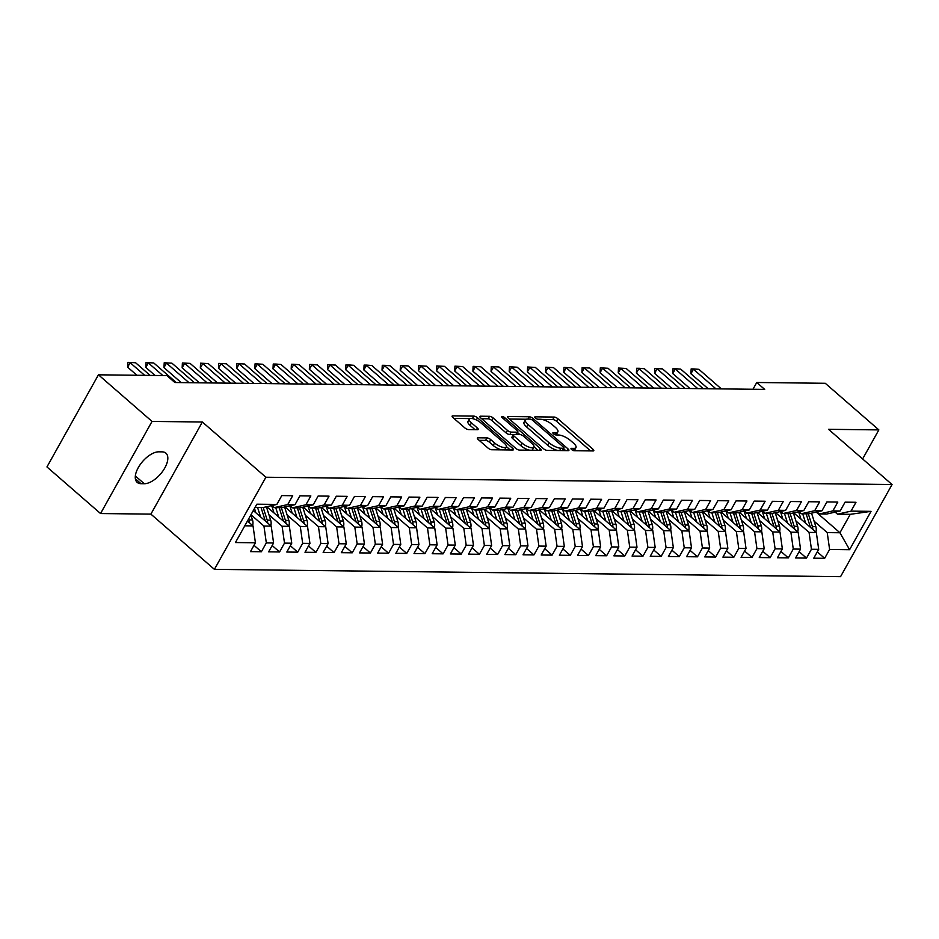 <?xml version="1.0" encoding="UTF-8"?>
<svg xmlns="http://www.w3.org/2000/svg" width="939" height="939" viewBox="0 0 939 939"><rect width="100%" height="100%" fill="white"/><g stroke="black" fill="none" stroke-linecap="round" stroke-linejoin="round"><path stroke-width="1.41" d="M571.569 449.523A2.078 0.704 29.2 0 0 574.187 450.72L593.131 450.943A2.97 0.998 29.2 0 0 593.788 450.697A2.97 0.998 29.2 0 0 592.967 449.265L557.895 418.771A2.97 0.998 29.2 0 0 554.163 417.057L535.218 416.834A2.078 0.704 29.2 0 0 534.761 417.01A2.078 0.704 29.2 0 0 535.336 418.008A2.078 0.704 29.2 0 0 537.941 419.205L540.394 419.24A9.519 3.204 29.2 0 1 552.343 424.721L555.266 427.268A9.519 3.204 29.2 0 1 557.86 431.846A9.519 3.204 29.2 0 1 555.794 432.621L553.341 432.586A2.078 0.704 29.2 0 0 552.883 432.762A2.078 0.704 29.2 0 0 553.447 433.759A2.078 0.704 29.2 0 0 556.064 434.968L558.517 434.992A9.519 3.204 29.2 0 1 570.454 440.485L573.377 443.02A9.519 3.204 29.2 0 1 575.983 447.598A9.519 3.204 29.2 0 1 573.905 448.373L571.452 448.349A2.078 0.704 29.2 0 0 571.006 448.513A2.078 0.704 29.2 0 0 571.569 449.523M477.998 437.809A2.97 0.998 29.2 0 0 477.352 438.055A2.97 0.998 29.2 0 0 478.174 439.487L488.01 448.044A2.97 0.998 29.2 0 0 491.743 449.758L512.788 450.004A2.97 0.998 29.2 0 0 513.433 449.758A2.97 0.998 29.2 0 0 512.624 448.326L477.552 417.832A2.97 0.998 29.2 0 0 473.819 416.118L452.774 415.871A2.97 0.998 29.2 0 0 452.117 416.118A2.97 0.998 29.2 0 0 452.938 417.55L464.817 427.879A2.97 0.998 29.2 0 0 468.549 429.593L477.564 429.698A2.97 0.998 29.2 0 0 478.209 429.463A2.97 0.998 29.2 0 0 477.399 428.031L471.495 422.902A7.958 2.676 29.2 0 1 469.324 419.076A7.958 2.676 29.2 0 1 474.042 419.029A7.958 2.676 29.2 0 1 481.038 423.019L504.137 443.091A7.958 2.676 29.2 0 1 506.309 446.917A7.958 2.676 29.2 0 1 501.59 446.964A7.958 2.676 29.2 0 1 494.595 442.985L490.745 439.628A2.97 0.998 29.2 0 0 487.012 437.914L477.998 437.809L477.493 438.736M152.036 421.423L100.543 513.539L150.886 514.126L202.366 422.01L152.036 421.423L98.442 374.814L166.942 375.612L174.877 382.525L764.698 389.403L756.764 382.49L752.972 389.262M202.366 422.01L265.89 477.235L892.05 484.536L840.558 576.663L214.409 569.363L265.89 477.235M862.624 458.948L878.857 429.898L828.527 429.311L892.05 484.536M878.857 429.898L825.264 383.288L756.764 382.49M543.481 448.689A2.97 0.998 29.2 0 0 547.214 450.403L568.259 450.65A2.97 0.998 29.2 0 0 568.905 450.403A2.97 0.998 29.2 0 0 568.095 448.971L533.012 418.477A2.97 0.998 29.2 0 0 529.279 416.763L508.234 416.517A2.97 0.998 29.2 0 0 507.588 416.763A2.97 0.998 29.2 0 0 508.398 418.195L543.481 448.689M540.524 450.321L519.478 450.086A2.97 0.998 29.2 0 1 515.746 448.361L480.674 417.867A2.97 0.998 29.2 0 1 479.852 416.447A2.97 0.998 29.2 0 1 480.51 416.2L489.512 416.306A2.97 0.998 29.2 0 1 493.245 418.019L507.471 430.391A2.97 0.998 29.2 0 0 511.203 432.104L517.178 432.175A2.97 0.998 29.2 0 0 517.823 431.928A2.97 0.998 29.2 0 0 517.013 430.496L502.201 417.62A2.078 0.704 29.2 0 1 501.637 416.623A2.078 0.704 29.2 0 1 502.87 416.611A2.078 0.704 29.2 0 1 504.701 417.655L540.359 448.654A2.97 0.998 29.2 0 1 541.169 450.086A2.97 0.998 29.2 0 1 540.524 450.321M816.191 512.095L839.947 532.753L850.253 514.326L871.028 511.356L851.039 511.121L855.981 502.283L845.077 502.154L840.135 510.992L832.87 510.91L837.811 502.072L826.907 501.942L821.965 510.781L814.7 510.699L819.641 501.86L808.737 501.731L803.796 510.57L796.53 510.487L801.46 501.649L790.568 501.52L785.626 510.358L778.361 510.276L783.29 501.438L772.398 501.309L767.456 510.147L760.179 510.065L765.121 501.226L754.217 501.097L749.287 509.936L742.01 509.854L746.951 501.015L736.047 500.886L731.117 509.724L723.84 509.642L728.781 500.804L717.877 500.675L712.936 509.513L705.67 509.431L710.612 500.593L699.708 500.464L694.766 509.302L687.501 509.22L692.442 500.381L681.538 500.252L676.596 509.091L669.331 509.008L674.272 500.17L663.368 500.041L658.427 508.879L651.161 508.797L656.103 499.959L645.199 499.83L640.257 508.668L632.992 508.586L637.933 499.748L627.029 499.618L622.088 508.457L614.822 508.375L619.763 499.536L608.859 499.407L603.918 508.245L596.652 508.163L601.594 499.325L590.69 499.196L585.748 508.034L578.483 507.952L583.424 499.114L572.52 498.985L567.579 507.823L560.313 507.741L565.243 498.891L554.35 498.773L549.409 507.612L542.132 507.518L547.073 498.679L536.169 498.562L531.239 507.4L523.962 507.306L528.903 498.468L517.999 498.351L513.07 507.189L505.792 507.095L510.734 498.257L499.83 498.128L494.888 506.978L487.623 506.884L492.564 498.046L481.66 497.916L476.719 506.755L469.453 506.673L474.395 497.834L463.49 497.705L458.549 506.544L451.283 506.461L456.225 497.623L445.321 497.494L440.379 506.332L433.114 506.25L438.055 497.412L427.151 497.283L422.21 506.121L414.944 506.039L419.886 497.201L408.981 497.071L404.04 505.91L396.774 505.828L401.716 496.989L390.812 496.86L385.87 505.698L378.605 505.616L383.546 496.778L372.642 496.649L367.701 505.487L360.435 505.405L365.377 496.567L354.473 496.438L349.531 505.276L342.266 505.194L347.195 496.355L336.303 496.226L331.361 505.065L324.084 504.982L329.026 496.144L318.133 496.015L313.192 504.853L305.914 504.771L310.856 495.933L299.952 495.804L295.022 504.642L287.745 504.56L292.686 495.722L281.782 495.592L276.841 504.431L263.343 507.483L255.079 507.389M871.028 511.356L849.595 549.702L829.606 549.468L827.236 532.601L814.09 521.18M817.282 551.886L824.665 558.306L829.606 549.468M824.665 558.306L813.761 558.177L818.702 549.338L811.437 549.256L809.066 532.39L795.92 520.969M799.112 551.674L806.495 558.095L811.437 549.256M806.495 558.095L795.591 557.966L800.533 549.127L793.267 549.045L790.896 532.178L777.75 520.758M780.943 551.463L788.326 557.883L793.267 549.045M788.326 557.883L777.422 557.754L782.363 548.916L775.098 548.834L772.727 531.967L759.581 520.546M762.773 551.252L770.156 557.672L775.098 548.834M770.156 557.672L759.252 557.543L764.193 548.705L756.928 548.622L754.557 531.756L741.411 520.335M744.604 551.04L751.986 557.461L756.928 548.622M751.986 557.461L741.082 557.332L746.024 548.493L738.758 548.411L736.376 531.544L723.241 520.124M726.434 550.829L733.817 557.25L738.758 548.411M733.817 557.25L722.913 557.12L727.854 548.282L720.589 548.2L718.206 531.333L705.072 519.913M708.264 550.618L715.647 557.038L720.589 548.2M715.647 557.038L704.743 556.909L709.684 548.071L702.419 547.989L700.036 531.122L686.902 519.701M690.095 550.407L697.477 556.827L702.419 547.989M697.477 556.827L686.573 556.698L691.515 547.86L684.238 547.777L681.867 530.911L668.732 519.49M671.913 550.195L679.308 556.616L684.238 547.777M679.308 556.616L668.404 556.487L673.345 547.648L666.068 547.566L663.697 530.699L650.563 519.279M653.744 549.984L661.138 556.404L666.068 547.566M661.138 556.404L650.234 556.275L655.176 547.437L647.898 547.355L645.527 530.488L632.393 519.067M635.574 549.773L642.957 556.193L647.898 547.355M642.957 556.193L632.064 556.064L636.994 547.226L629.729 547.144L627.358 530.277L614.212 518.856M617.404 549.561L624.787 555.982L629.729 547.144M624.787 555.982L613.895 555.853L618.824 547.014L611.559 546.921L609.188 530.066L596.042 518.633M599.235 549.35L606.617 555.771L611.559 546.921M606.617 555.771L595.713 555.642L600.655 546.803L593.389 546.709L591.018 529.854L577.872 518.422M581.065 549.127L588.448 555.559L593.389 546.709M588.448 555.559L577.544 555.43L582.485 546.592L575.22 546.498L572.849 529.643L559.703 518.211M562.895 548.916L570.278 555.336L575.22 546.498M570.278 555.336L559.374 555.219L564.316 546.381L557.05 546.287L554.679 529.432L541.533 517.999M544.726 548.705L552.109 555.125L557.05 546.287M552.109 555.125L541.204 555.008L546.146 546.169L538.88 546.075L536.509 529.22L523.363 517.788M526.556 548.493L533.939 554.914L538.88 546.075M533.939 554.914L523.035 554.796L527.976 545.946L520.711 545.864L518.328 529.009L505.194 517.577M508.386 548.282L515.769 554.703L520.711 545.864M515.769 554.703L504.865 554.573L509.807 545.735L502.541 545.653L500.158 528.798L487.024 517.366M490.217 548.071L497.6 554.491L502.541 545.653M497.6 554.491L486.695 554.362L491.637 545.524L484.371 545.442L481.989 528.575L468.854 517.154M472.047 547.86L479.43 554.28L484.371 545.442M479.43 554.28L468.526 554.151L473.467 545.313L466.19 545.23L463.819 528.364L450.685 516.943M453.866 547.648L461.26 554.069L466.19 545.23M461.26 554.069L450.356 553.94L455.298 545.101L448.02 545.019L445.649 528.152L432.515 516.732M435.696 547.437L443.091 553.857L448.02 545.019M443.091 553.857L432.186 553.728L437.128 544.89L429.851 544.808L427.48 527.941L414.345 516.52M417.526 547.226L424.909 553.646L429.851 544.808M424.909 553.646L414.017 553.517L418.947 544.679L411.681 544.597L409.31 527.73L396.164 516.309M399.357 547.014L406.74 553.435L411.681 544.597M406.74 553.435L395.847 553.306L400.777 544.467L393.511 544.385L391.14 527.518L377.994 516.098M381.187 546.803L388.57 553.224L393.511 544.385M388.57 553.224L377.666 553.094L382.607 544.256L375.342 544.174L372.971 527.307L359.825 515.887M363.017 546.592L370.4 553.012L375.342 544.174M370.4 553.012L359.496 552.883L364.438 544.045L357.172 543.963L354.801 527.096L341.655 515.675M344.848 546.381L352.231 552.801L357.172 543.963M352.231 552.801L341.327 552.672L346.268 543.834L339.002 543.751L336.632 526.885L323.486 515.464M326.678 546.169L334.061 552.59L339.002 543.751M334.061 552.59L323.157 552.461L328.098 543.622L320.833 543.54L318.462 526.673L305.316 515.253M308.508 545.958L315.891 552.378L320.833 543.54M315.891 552.378L304.987 552.249L309.929 543.411L302.663 543.329L300.28 526.462L287.146 515.042M290.339 545.747L297.722 552.167L302.663 543.329M297.722 552.167L286.818 552.038L291.759 543.2L284.494 543.118L282.111 526.251L268.977 514.83M272.169 545.536L279.552 551.956L284.494 543.118M279.552 551.956L268.648 551.827L273.589 542.988L266.324 542.906L263.941 526.04L250.959 514.748M254 545.324L261.382 551.745L266.324 542.906M261.382 551.745L250.478 551.616L255.42 542.777L235.431 542.542L256.863 504.196L276.841 504.431M271.876 505.558L274.247 507.612L281.512 507.694L295.022 504.642M287.745 504.56L274.247 507.612M244.774 525.817L253.037 525.91L247.438 521.039M255.42 542.777L253.037 525.91M290.045 505.769L292.416 507.823L299.682 507.905L313.192 504.853M305.914 504.771L292.416 507.823M263.941 526.04L271.218 526.122L253.307 510.558M273.589 542.988L271.218 526.122M308.215 505.98L310.586 508.034L317.852 508.116L331.361 505.065M324.084 504.982L310.586 508.034M282.111 526.251L289.388 526.333L266.805 506.708M291.759 543.2L289.388 526.333M326.385 506.191L328.756 508.245L336.021 508.328L349.531 505.276M342.266 505.194L328.756 508.245M300.28 526.462L307.558 526.544L284.975 506.919M309.929 543.411L307.558 526.544M344.554 506.403L346.925 508.457L354.191 508.551L367.701 505.487M360.435 505.405L346.925 508.457M318.462 526.673L325.727 526.756L303.144 507.13M328.098 543.622L325.727 526.756M362.724 506.614L365.095 508.668L372.36 508.762L385.87 505.698M378.605 505.616L365.095 508.668M336.632 526.885L343.897 526.967L321.314 507.342M346.268 543.834L343.897 526.967M380.894 506.825L383.265 508.879L390.53 508.973L404.04 505.91M396.774 505.828L383.265 508.879M354.801 527.096L362.067 527.178L339.484 507.553M364.438 544.045L362.067 527.178M399.075 507.037L401.434 509.091L408.7 509.184L422.21 506.121M414.944 506.039L401.434 509.091M372.971 527.307L380.236 527.389L357.653 507.764M382.607 544.256L380.236 527.389M417.245 507.248L419.604 509.314L426.869 509.396L440.379 506.332M433.114 506.25L419.604 509.314M391.14 527.518L398.406 527.601L375.823 507.976M400.777 544.467L398.406 527.601M435.414 507.459L437.774 509.525L445.051 509.607L458.549 506.544M451.283 506.461L437.774 509.525M409.31 527.73L416.576 527.812L393.993 508.187M418.947 544.679L416.576 527.812M453.584 507.67L455.943 509.736L463.22 509.818L476.719 506.755M469.453 506.673L455.943 509.736M427.48 527.941L434.745 528.035L412.174 508.398M437.128 544.89L434.745 528.035M471.754 507.882L474.125 509.947L481.39 510.03L494.888 506.978M487.623 506.884L474.125 509.947M445.649 528.152L452.915 528.246L430.344 508.609M455.298 545.101L452.915 528.246M489.923 508.093L492.294 510.159L499.56 510.241L513.07 507.189M505.792 507.095L492.294 510.159M463.819 528.364L471.085 528.457L448.513 508.821M473.467 545.313L471.085 528.457M508.093 508.304L510.464 510.37L517.729 510.452L531.239 507.4M523.962 507.306L510.464 510.37M481.989 528.575L489.266 528.669L466.683 509.032M491.637 545.524L489.266 528.669M526.263 508.515L528.634 510.581L535.899 510.663L549.409 507.612M542.132 507.518L528.634 510.581M500.158 528.798L507.436 528.88L484.853 509.243M509.807 545.735L507.436 528.88M544.432 508.738L546.803 510.793L554.069 510.875L567.579 507.823M560.313 507.741L546.803 510.793M518.328 529.009L525.605 529.091L503.022 509.454M527.976 545.946L525.605 529.091M562.602 508.95L564.973 511.004L572.238 511.086L585.748 508.034M578.483 507.952L564.973 511.004M536.509 529.22L543.775 529.303L521.192 509.666M546.146 546.169L543.775 529.303M580.772 509.161L583.142 511.215L590.408 511.297L603.918 508.245M596.652 508.163L583.142 511.215M554.679 529.432L561.945 529.514L539.362 509.877M564.316 546.381L561.945 529.514M598.941 509.372L601.312 511.426L608.578 511.509L622.088 508.457M614.822 508.375L601.312 511.426M572.849 529.643L580.114 529.725L557.531 510.088M582.485 546.592L580.114 529.725M617.111 509.584L619.482 511.638L626.747 511.72L640.257 508.668M632.992 508.586L619.482 511.638M591.018 529.854L598.284 529.936L575.701 510.3M600.655 546.803L598.284 529.936M635.292 509.795L637.651 511.849L644.917 511.931L658.427 508.879M651.161 508.797L637.651 511.849M609.188 530.066L616.454 530.148L593.871 510.511M618.824 547.014L616.454 530.148M653.462 510.006L655.821 512.06L663.098 512.142L676.596 509.091M669.331 509.008L655.821 512.06M627.358 530.277L634.623 530.359L612.04 510.722M636.994 547.226L634.623 530.359M671.631 510.217L673.991 512.271L681.268 512.354L694.766 509.302M687.501 509.22L673.991 512.271M645.527 530.488L652.793 530.57L630.21 510.945M655.176 547.437L652.793 530.57M689.801 510.429L692.16 512.483L699.438 512.565L712.936 509.513M705.67 509.431L692.16 512.483M663.697 530.699L670.962 530.781L648.391 511.156M673.345 547.648L670.962 530.781M707.971 510.64L710.342 512.694L717.607 512.788L731.117 509.724M723.84 509.642L710.342 512.694M681.867 530.911L689.132 530.993L666.561 511.368M691.515 547.86L689.132 530.993M726.14 510.851L728.511 512.905L735.777 512.999L749.287 509.936M742.01 509.854L728.511 512.905M700.036 531.122L707.302 531.204L684.731 511.579M709.684 548.071L707.302 531.204M744.31 511.062L746.681 513.117L753.947 513.21L767.456 510.147M760.179 510.065L746.681 513.117M718.206 531.333L725.483 531.415L702.9 511.79M727.854 548.282L725.483 531.415M762.48 511.274L764.851 513.328L772.116 513.422L785.626 510.358M778.361 510.276L764.851 513.328M736.376 531.544L743.653 531.627L721.07 512.001M746.024 548.493L743.653 531.627M780.649 511.485L783.02 513.539L790.286 513.633L803.796 510.57M796.53 510.487L783.02 513.539M754.557 531.756L761.822 531.838L739.239 512.213M764.193 548.705L761.822 531.838M798.819 511.696L801.19 513.762L808.456 513.844L821.965 510.781M814.7 510.699L801.19 513.762M772.727 531.967L779.992 532.049L757.409 512.424M782.363 548.916L779.992 532.049M816.989 511.908L819.36 513.973L826.625 514.056L840.135 510.992M832.87 510.91L819.36 513.973M790.896 532.178L798.162 532.272L775.579 512.635M800.533 549.127L798.162 532.272M835.158 512.119L837.529 514.185L850.253 514.326M851.039 511.121L837.529 514.185M809.066 532.39L816.331 532.483L793.748 512.847M818.702 549.338L816.331 532.483M98.442 374.814L46.95 466.941L100.543 513.539M150.886 514.126L214.409 569.363M827.236 532.601L839.947 532.753L849.595 549.702M158.82 451.823A19.39 9.625 131 0 0 140.275 464.465A19.39 9.625 131 0 0 137.188 482.388A19.39 9.625 131 0 0 141.003 483.691L144.277 483.726A19.39 9.625 131 0 0 162.823 471.085A19.39 9.625 131 0 0 165.91 453.161A19.39 9.625 131 0 0 162.095 451.859L158.82 451.823M573.835 450.673A9.519 3.204 29.2 0 0 574.586 450.086L575.983 447.598M555.712 434.921A9.519 3.204 29.2 0 0 556.463 434.334L557.86 431.846M590.608 450.908L556.51 421.259A2.97 0.998 29.2 0 0 552.778 419.545L542.003 419.416M526.251 419.24L509.372 419.04M565.724 450.614L563.623 448.795M563.564 448.255A2.078 0.704 29.2 0 0 564.022 448.079A2.078 0.704 29.2 0 0 563.447 447.081L532.659 420.32A2.078 0.704 29.2 0 0 530.054 419.111L527.46 419.087A9.519 3.204 29.2 0 0 525.394 419.862A9.519 3.204 29.2 0 0 527.988 424.44L549.033 442.738A9.519 3.204 29.2 0 0 560.982 448.22L563.564 448.255L562.261 450.579M562.625 450.579L564.022 448.079M525.394 419.862L523.997 422.35A9.519 3.204 29.2 0 0 526.603 426.928L527.988 424.44M557.977 450.532A9.519 3.204 29.2 0 1 547.648 445.227L526.603 426.928M481.637 418.712L488.116 418.794L489.512 416.306M513.351 434.628L509.807 434.593A2.97 0.998 29.2 0 1 506.074 432.879L491.848 420.508A2.97 0.998 29.2 0 0 488.116 418.794M516.368 434.499A2.97 0.998 29.2 0 0 516.427 434.417L517.823 431.928M517.506 432.492L519.866 434.546M534.045 446.87L537.988 450.297M522.225 443.22A7.958 2.676 29.2 0 0 529.232 447.21A7.958 2.676 29.2 0 0 533.939 447.152A7.958 2.676 29.2 0 0 531.767 443.325L523.633 436.259A2.97 0.998 29.2 0 0 519.901 434.546L513.926 434.475A2.97 0.998 29.2 0 0 513.281 434.71A2.97 0.998 29.2 0 0 514.091 436.142L522.225 443.22L520.84 445.708A7.958 2.676 29.2 0 0 529.807 450.204M531.638 450.227A7.958 2.676 29.2 0 0 532.554 449.64L533.939 447.152M513.281 434.71L511.884 437.21A2.97 0.998 29.2 0 0 512.706 438.63L514.091 436.142M520.84 445.708L512.706 438.63M501.696 449.875A7.958 2.676 29.2 0 1 493.198 445.473L489.348 442.128A2.97 0.998 29.2 0 0 485.616 440.403L479.136 440.332M504.278 449.898A7.958 2.676 29.2 0 0 504.912 449.405L506.309 446.917M469.324 419.076L467.939 421.564A7.958 2.676 29.2 0 0 470.11 425.39L471.495 422.902M475.028 429.675L470.11 425.39M469.969 418.583L453.913 418.395M474.066 419.04A2.97 0.998 29.2 0 0 472.563 418.618M510.253 449.969L506.414 446.624M815.909 532.108A8.028 6.42 -89.3 0 0 815.803 526.533L811.531 513.152M805.697 523.234L802.681 513.774M800.99 519.138L799.406 514.173A19.238 15.388 -89.3 0 0 798.479 511.778M812.81 529.408A8.028 6.42 -89.3 0 0 812.352 526.497L808.315 513.844M806.131 513.809L810.169 526.462A8.028 6.42 90.7 0 1 810.392 527.319M715.929 388.828L693.428 369.262L690.928 373.745L691.163 368.91L693.898 368.933L698.874 369.332L721.375 388.899M708.17 388.734L690.928 373.745M698.874 369.332L691.163 368.91M797.739 531.897A8.028 6.42 -89.3 0 0 797.634 526.321L793.361 512.94M787.528 523.023L784.511 513.563M782.821 518.927L781.236 513.962A19.238 15.388 -89.3 0 0 780.309 511.567M794.629 529.197A8.028 6.42 -89.3 0 0 794.183 526.274L790.145 513.633M787.962 513.598L792 526.251A8.028 6.42 90.7 0 1 792.223 527.108M779.57 531.685A8.028 6.42 -89.3 0 0 779.464 526.11L775.191 512.717M769.358 522.812L766.341 513.351M764.651 518.715L763.067 513.75A19.238 15.388 -89.3 0 0 762.139 511.356M776.459 528.986A8.028 6.42 -89.3 0 0 776.013 526.063L771.975 513.422M769.792 513.387L773.83 526.04A8.028 6.42 90.7 0 1 774.053 526.896M697.759 388.617L675.258 369.05L672.747 373.534L672.993 368.698L675.716 368.722L680.705 369.121L703.205 388.676M689.989 388.523L672.747 373.534M680.705 369.121L672.993 368.698M679.59 388.406L657.089 368.839L654.577 373.323L654.823 368.487L657.546 368.511L662.535 368.91L685.036 388.464M671.819 388.312L654.577 373.323M662.535 368.91L654.823 368.487M761.4 531.474A8.028 6.42 -89.3 0 0 761.294 525.899L757.022 512.506M751.188 522.6L748.172 513.14M746.482 518.504L744.897 513.539A19.238 15.388 -89.3 0 0 743.97 511.145M758.289 528.774A8.028 6.42 -89.3 0 0 757.832 525.852L753.794 513.199M751.623 513.175L755.66 525.828A8.028 6.42 90.7 0 1 755.883 526.685M743.23 531.263A8.028 6.42 -89.3 0 0 743.125 525.687L738.852 512.295M733.019 522.389L729.99 512.929M728.312 518.293L726.727 513.328A19.238 15.388 -89.3 0 0 725.8 510.933M740.12 528.563A8.028 6.42 -89.3 0 0 739.662 525.64L735.624 512.987M733.453 512.964L737.491 525.617A8.028 6.42 90.7 0 1 737.714 526.474M661.42 388.194L638.919 368.628L636.407 373.112L636.654 368.276L639.377 368.299L644.365 368.698L666.866 388.253M653.65 388.1L636.407 373.112M644.365 368.698L636.654 368.276M643.25 387.983L620.749 368.417L618.238 372.9L618.484 368.053L626.196 368.487L648.696 388.042M635.48 387.889L618.238 372.9M626.196 368.487L618.484 368.053M725.061 531.051A8.028 6.42 -89.3 0 0 724.943 525.476L720.671 512.084M714.849 522.178L711.821 512.717M710.142 518.082L708.558 513.117A19.238 15.388 -89.3 0 0 707.63 510.722M721.95 528.352A8.028 6.42 -89.3 0 0 721.492 525.429L717.455 512.776M715.283 512.753L719.321 525.406A8.028 6.42 90.7 0 1 719.544 526.263M625.081 387.772L602.58 368.205L600.068 372.689L600.314 367.842L608.026 368.276L630.527 387.83M617.31 387.678L600.068 372.689M608.026 368.276L600.314 367.842M706.879 530.84A8.028 6.42 -89.3 0 0 706.774 525.265L702.501 511.872M696.679 521.967L693.651 512.506M691.973 517.87L690.388 512.905A19.238 15.388 -89.3 0 0 689.461 510.499M703.781 528.141A8.028 6.42 -89.3 0 0 703.323 525.218L699.285 512.565M697.102 512.541L701.14 525.194A8.028 6.42 90.7 0 1 701.374 526.051M606.911 387.561L584.398 367.994L581.898 372.478L582.145 367.63L589.856 368.053L612.357 387.619M599.141 387.467L581.898 372.478M589.856 368.053L582.145 367.63M688.71 530.629A8.028 6.42 -89.3 0 0 688.604 525.054L684.331 511.661M678.498 521.755L675.481 512.295M673.803 517.659L672.218 512.694A19.238 15.388 -89.3 0 0 671.291 510.288M685.611 527.929A8.028 6.42 -89.3 0 0 685.153 525.007L681.115 512.354M678.932 512.33L682.97 524.983A8.028 6.42 90.7 0 1 683.205 525.84M670.54 530.418A8.028 6.42 -89.3 0 0 670.434 524.842L666.162 511.45M660.328 521.532L657.312 512.084M655.633 517.448L654.037 512.483A19.238 15.388 -89.3 0 0 653.121 510.077M667.441 527.718A8.028 6.42 -89.3 0 0 666.983 524.795L662.946 512.142M660.763 512.119L664.8 524.772A8.028 6.42 90.7 0 1 665.035 525.629M652.37 530.206A8.028 6.42 -89.3 0 0 652.265 524.619L647.992 511.239M642.159 521.321L639.142 511.872M637.452 517.236L635.867 512.271A19.238 15.388 -89.3 0 0 634.952 509.865M649.272 527.507A8.028 6.42 -89.3 0 0 648.814 524.584L644.776 511.931M642.593 511.908L646.631 524.561A8.028 6.42 90.7 0 1 646.865 525.417M634.201 529.995A8.028 6.42 -89.3 0 0 634.095 524.408L629.823 511.027M623.989 521.11L620.972 511.661M619.282 517.025L617.698 512.06A19.238 15.388 -89.3 0 0 616.77 509.654M631.102 527.295A8.028 6.42 -89.3 0 0 630.644 524.373L626.606 511.72M624.423 511.696L628.461 524.349A8.028 6.42 90.7 0 1 628.696 525.206M616.031 529.784A8.028 6.42 -89.3 0 0 615.925 524.197L611.653 510.816M605.819 520.899L602.803 511.438M601.113 516.814L599.528 511.849A19.238 15.388 -89.3 0 0 598.601 509.443M612.932 527.084A8.028 6.42 -89.3 0 0 612.474 524.162L608.437 511.509M606.254 511.485L610.291 524.138A8.028 6.42 90.7 0 1 610.526 524.983M597.861 529.573A8.028 6.42 -89.3 0 0 597.756 523.985L593.483 510.605M587.65 520.687L584.633 511.227M582.943 516.603L581.358 511.638A19.238 15.388 -89.3 0 0 580.431 509.231M594.763 526.873A8.028 6.42 -89.3 0 0 594.305 523.95L590.267 511.297M588.084 511.274L592.122 523.927A8.028 6.42 90.7 0 1 592.345 524.772M579.692 529.361A8.028 6.42 -89.3 0 0 579.586 523.774L575.314 510.393M569.48 520.476L566.463 511.016M564.773 516.391L563.189 511.426A19.238 15.388 -89.3 0 0 562.261 509.02M576.581 526.662A8.028 6.42 -89.3 0 0 576.135 523.739L572.097 511.086M569.914 511.062L573.952 523.716A8.028 6.42 90.7 0 1 574.175 524.561M561.522 529.15A8.028 6.42 -89.3 0 0 561.416 523.563L557.144 510.182M551.31 520.265L548.294 510.804M546.604 516.18L545.019 511.203A19.238 15.388 -89.3 0 0 544.092 508.809M558.412 526.45A8.028 6.42 -89.3 0 0 557.966 523.528L553.928 510.875M551.745 510.851L555.782 523.504A8.028 6.42 90.7 0 1 556.005 524.349M543.352 528.927A8.028 6.42 -89.3 0 0 543.247 523.352L538.974 509.971M533.141 520.053L530.124 510.593M528.434 515.969L526.849 510.992A19.238 15.388 -89.3 0 0 525.922 508.598M540.242 526.239A8.028 6.42 -89.3 0 0 539.796 523.316L535.746 510.663M533.575 510.64L537.613 523.293A8.028 6.42 90.7 0 1 537.836 524.138M588.73 387.349L566.229 367.783L563.729 372.267L563.975 367.419L571.687 367.842L594.187 387.408M580.971 387.255L563.729 372.267M571.687 367.842L563.975 367.419M570.56 387.138L548.059 367.572L545.559 372.055L545.805 367.208L553.517 367.63L576.018 387.197M562.801 387.044L545.559 372.055M553.517 367.63L545.805 367.208M552.39 386.927L529.889 367.36L527.389 371.844L527.636 366.996L535.347 367.419L557.848 386.985M544.632 386.833L527.389 371.844M535.347 367.419L527.636 366.996M534.221 386.715L511.72 367.149L509.22 371.633L509.454 366.785L517.178 367.208L539.679 386.774M526.462 386.622L509.22 371.633M517.178 367.208L509.454 366.785M516.051 386.504L493.55 366.938L491.05 371.421L491.285 366.574L499.008 366.996L521.509 386.563M508.292 386.41L491.05 371.421M499.008 366.996L491.285 366.574M497.881 386.293L475.38 366.726L472.88 371.21L473.115 366.363L480.827 366.785L503.327 386.352M490.123 386.199L472.88 371.21M480.827 366.785L473.115 366.363M479.712 386.07L457.211 366.515L454.711 370.999L454.946 366.151L462.657 366.574L485.158 386.14M471.941 385.988L454.711 370.999M462.657 366.574L454.946 366.151M461.542 385.859L439.041 366.304L436.529 370.776L436.776 365.94L444.487 366.363L466.988 385.929M453.772 385.776L436.529 370.776M444.487 366.363L436.776 365.94M443.372 385.647L420.872 366.093L418.36 370.565L418.606 365.729L426.318 366.151L448.819 385.718M435.602 385.565L418.36 370.565M426.318 366.151L418.606 365.729M525.183 528.716A8.028 6.42 -89.3 0 0 525.077 523.14L520.805 509.76M514.971 519.842L511.955 510.382M510.264 515.757L508.68 510.781A19.238 15.388 -89.3 0 0 507.753 508.386M522.072 526.028A8.028 6.42 -89.3 0 0 521.615 523.105L517.577 510.452M515.405 510.429L519.443 523.082A8.028 6.42 90.7 0 1 519.666 523.927M425.203 385.436L402.702 365.881L400.19 370.353L400.437 365.517L403.16 365.553L408.148 365.94L430.649 385.506M417.432 385.354L400.19 370.353M408.148 365.94L400.437 365.517M507.013 528.504A8.028 6.42 -89.3 0 0 506.896 522.929L502.635 509.548M496.801 519.631L493.773 510.17M492.095 515.546L490.51 510.57A19.238 15.388 -89.3 0 0 489.583 508.175M503.903 525.805A8.028 6.42 -89.3 0 0 503.445 522.894L499.407 510.241M497.236 510.217L501.273 522.87A8.028 6.42 90.7 0 1 501.496 523.716M407.033 385.225L384.532 365.67L382.02 370.142L382.267 365.306L384.99 365.341L389.978 365.729L412.479 385.295M399.263 385.143L382.02 370.142M389.978 365.729L382.267 365.306M488.832 528.293A8.028 6.42 -89.3 0 0 488.726 522.718L484.454 509.337M478.632 519.42L475.603 509.959M473.925 515.323L472.34 510.358A19.238 15.388 -89.3 0 0 471.413 507.964M485.733 525.594A8.028 6.42 -89.3 0 0 485.275 522.683L481.238 510.03M479.054 510.006L483.092 522.647A8.028 6.42 90.7 0 1 483.327 523.504M388.863 385.013L366.363 365.447L363.851 369.931L364.097 365.095L366.82 365.118L371.809 365.517L394.31 385.084M381.093 384.931L363.851 369.931M371.809 365.517L364.097 365.095M470.662 528.082A8.028 6.42 -89.3 0 0 470.556 522.507L466.284 509.126M460.45 519.208L457.434 509.748M455.755 515.112L454.171 510.147A19.238 15.388 -89.3 0 0 453.244 507.753M467.563 525.382A8.028 6.42 -89.3 0 0 467.106 522.471L463.068 509.818M460.885 509.795L464.922 522.436A8.028 6.42 90.7 0 1 465.157 523.293M370.682 384.802L348.181 365.236L345.681 369.72L345.928 364.884L348.651 364.907L353.639 365.306L376.14 384.873M362.923 384.708L345.681 369.72M353.639 365.306L345.928 364.884M452.492 527.871A8.028 6.42 -89.3 0 0 452.387 522.295L448.114 508.915M442.281 518.997L439.264 509.537M437.586 514.901L435.989 509.936A19.238 15.388 -89.3 0 0 435.074 507.541M449.394 525.171A8.028 6.42 -89.3 0 0 448.936 522.26L444.898 509.607M442.715 509.572L446.753 522.225A8.028 6.42 90.7 0 1 446.987 523.082M352.512 384.591L330.012 365.025L327.511 369.508L327.758 364.672L330.481 364.696L335.469 365.095L357.97 384.661M344.754 384.497L327.511 369.508M335.469 365.095L327.758 364.672M434.323 527.659A8.028 6.42 -89.3 0 0 434.217 522.084L429.945 508.703M424.111 518.786L421.095 509.325M419.404 514.689L417.82 509.724A19.238 15.388 -89.3 0 0 416.904 507.33M431.224 524.96A8.028 6.42 -89.3 0 0 430.766 522.037L426.729 509.396M424.545 509.361L428.583 522.014A8.028 6.42 90.7 0 1 428.818 522.87M334.343 384.38L311.842 364.813L309.342 369.297L309.588 364.461L312.311 364.485L317.3 364.884L339.801 384.438M326.584 384.286L309.342 369.297M317.3 364.884L309.588 364.461M416.153 527.448A8.028 6.42 -89.3 0 0 416.047 521.873L411.775 508.48M405.941 518.574L402.925 509.114M401.235 514.478L399.65 509.513A19.238 15.388 -89.3 0 0 398.723 507.119M413.054 524.748A8.028 6.42 -89.3 0 0 412.597 521.826L408.559 509.184M406.376 509.149L410.413 521.802A8.028 6.42 90.7 0 1 410.648 522.659M316.173 384.168L293.672 364.602L291.172 369.086L291.419 364.25L294.142 364.273L299.13 364.672L321.631 384.227M308.415 384.074L291.172 369.086M299.13 364.672L291.419 364.25M397.983 527.237A8.028 6.42 -89.3 0 0 397.878 521.661L393.605 508.269M387.772 518.363L384.755 508.903M383.065 514.267L381.48 509.302A19.238 15.388 -89.3 0 0 380.553 506.907M394.885 524.537A8.028 6.42 -89.3 0 0 394.427 521.615L390.389 508.961M388.206 508.938L392.244 521.591A8.028 6.42 90.7 0 1 392.479 522.448M298.003 383.957L275.503 364.391L273.003 368.874L273.237 364.039L275.972 364.062L280.961 364.461L303.461 384.016M290.245 383.863L273.003 368.874M280.961 364.461L273.237 364.039M379.814 527.025A8.028 6.42 -89.3 0 0 379.708 521.45L375.436 508.058M369.602 518.152L366.586 508.692M364.895 514.056L363.311 509.091A19.238 15.388 -89.3 0 0 362.384 506.696M376.715 524.326A8.028 6.42 -89.3 0 0 376.257 521.403L372.22 508.75M370.036 508.727L374.074 521.38A8.028 6.42 90.7 0 1 374.297 522.237M279.834 383.746L257.333 364.179L254.833 368.663L255.068 363.816L262.779 364.25L285.28 383.805M272.075 383.652L254.833 368.663M262.779 364.25L255.068 363.816M361.644 526.814A8.028 6.42 -89.3 0 0 361.538 521.239L357.266 507.846M351.432 517.941L348.416 508.48M346.726 513.844L345.141 508.879A19.238 15.388 -89.3 0 0 344.214 506.485M358.534 524.115A8.028 6.42 -89.3 0 0 358.088 521.192L354.05 508.539M351.867 508.515L355.904 521.168A8.028 6.42 90.7 0 1 356.127 522.025M261.664 383.535L239.163 363.968L236.663 368.452L236.898 363.604L244.61 364.039L267.11 383.593M253.906 383.441L236.663 368.452M244.61 364.039L236.898 363.604M343.474 526.603A8.028 6.42 -89.3 0 0 343.369 521.028L339.096 507.635M333.263 517.729L330.246 508.269M328.556 513.633L326.972 508.668A19.238 15.388 -89.3 0 0 326.044 506.262M340.364 523.903A8.028 6.42 -89.3 0 0 339.918 520.981L335.88 508.328M333.697 508.304L337.735 520.957A8.028 6.42 90.7 0 1 337.958 521.814M243.494 383.323L220.994 363.757L218.482 368.241L218.728 363.393L226.44 363.816L248.941 383.382M235.724 383.229L218.482 368.241M226.44 363.816L218.728 363.393M325.305 526.392A8.028 6.42 -89.3 0 0 325.199 520.816L320.927 507.424M315.093 517.518L312.077 508.058M310.386 513.422L308.802 508.457A19.238 15.388 -89.3 0 0 307.875 506.051M322.194 523.692A8.028 6.42 -89.3 0 0 321.748 520.769L317.711 508.116M315.527 508.093L319.565 520.746A8.028 6.42 90.7 0 1 319.788 521.603M225.325 383.112L202.824 363.546L200.312 368.029L200.559 363.182L208.27 363.604L230.771 383.171M217.555 383.018L200.312 368.029M208.27 363.604L200.559 363.182M307.135 526.18A8.028 6.42 -89.3 0 0 307.03 520.605L302.757 507.213M296.924 517.295L293.907 507.846M292.217 513.21L290.632 508.245A19.238 15.388 -89.3 0 0 289.705 505.839M304.025 523.481A8.028 6.42 -89.3 0 0 303.567 520.558L299.529 507.905M297.358 507.882L301.396 520.535A8.028 6.42 90.7 0 1 301.619 521.391M207.155 382.901L184.654 363.334L182.143 367.818L182.389 362.97L190.101 363.393L212.601 382.959M199.385 382.807L182.143 367.818M190.101 363.393L182.389 362.97M288.966 525.969A8.028 6.42 -89.3 0 0 288.848 520.394L284.587 507.001M278.754 517.084L275.726 507.635M274.047 512.999L272.463 508.034A19.238 15.388 -89.3 0 0 271.535 505.628M285.855 523.269A8.028 6.42 -89.3 0 0 285.397 520.347L281.36 507.694M279.188 507.67L283.226 520.323A8.028 6.42 90.7 0 1 283.449 521.18M188.985 382.689L166.485 363.123L163.973 367.607L164.219 362.759L171.931 363.182L194.432 382.748M181.215 382.596L163.973 367.607M171.931 363.182L164.219 362.759M270.784 525.758A8.028 6.42 -89.3 0 0 270.678 520.171L266.406 506.79M260.584 516.873L257.556 507.424M255.878 512.788L254.492 508.445M267.685 523.058A8.028 6.42 -89.3 0 0 267.228 520.136L263.19 507.483M261.007 507.459L265.056 520.112A8.028 6.42 90.7 0 1 265.279 520.969M162.87 375.565L148.315 362.912L145.803 367.395L146.05 362.548L153.761 362.97L176.262 382.537M155.111 375.483L145.803 367.395M153.761 362.97L146.05 362.548M252.614 525.547A8.028 6.42 -89.3 0 0 252.509 519.96L250.889 514.877M249.516 522.847A8.028 6.42 -89.3 0 0 249.058 519.924L248.706 518.798M144.7 375.354L130.134 362.7L127.634 367.184L127.88 362.337L135.592 362.759L150.146 375.424M136.941 375.271L127.634 367.184M135.592 362.759L127.88 362.337M572.825 450.321L573.905 448.373M552.977 433.231L553.341 432.586M554.703 434.569L555.794 432.621M534.854 417.479L535.218 416.834M552.778 419.545L554.163 417.057M556.51 421.259L557.895 418.771M592.039 450.931L592.967 449.265M571.1 448.995L571.452 448.349M507.729 417.444L508.234 416.517M527.988 419.087L529.279 416.763M532.19 419.956L533.012 418.477M567.168 450.638L568.095 448.971M547.648 445.227L549.033 442.738M559.679 450.544L560.982 448.22M479.993 417.116L480.51 416.2M491.848 420.508L493.245 418.019M506.074 432.879L507.471 430.391M509.807 434.593L511.203 432.104M515.875 434.499L517.178 432.175M503.891 419.087L504.701 417.655M539.432 450.309L540.359 448.654M485.616 440.403L487.012 437.914M489.348 442.128L490.745 439.628M493.198 445.473L494.595 442.985M476.472 429.686L477.399 428.031M452.258 416.799L452.774 415.871M472.434 418.594L473.819 416.118M476.355 419.979L477.552 417.832M511.696 449.992L512.624 448.326M135.369 478.796L141.003 483.691M135.345 475.967L144.277 483.726M812.352 526.497L815.803 526.533M809.406 526.462L810.169 526.462M794.183 526.274L797.634 526.321M791.237 526.251L792 526.251M776.013 526.063L779.464 526.11M773.067 526.028L773.83 526.04M757.832 525.852L761.294 525.899M754.897 525.817L755.66 525.828M739.662 525.64L743.125 525.687M736.728 525.605L737.491 525.617M721.492 525.429L724.943 525.476M718.558 525.394L719.321 525.406M703.323 525.218L706.774 525.265M700.377 525.183L701.14 525.194M685.153 525.007L688.604 525.054M682.207 524.971L682.97 524.983M666.983 524.795L670.434 524.842M664.037 524.76L664.8 524.772M648.814 524.584L652.265 524.619M645.868 524.549L646.631 524.561M630.644 524.373L634.095 524.408M627.698 524.338L628.461 524.349M612.474 524.162L615.925 524.197M609.528 524.126L610.291 524.138M594.305 523.95L597.756 523.985M591.359 523.915L592.122 523.927M576.135 523.739L579.586 523.774M573.189 523.704L573.952 523.716M557.966 523.528L561.416 523.563M555.019 523.493L555.782 523.504M539.796 523.316L543.247 523.352M536.85 523.281L537.613 523.293M521.615 523.105L525.077 523.14M518.68 523.07L519.443 523.082M503.445 522.894L506.896 522.929M500.51 522.859L501.273 522.87M485.275 522.683L488.726 522.718M482.341 522.647L483.092 522.647M467.106 522.471L470.556 522.507M464.159 522.436L464.922 522.436M448.936 522.26L452.387 522.295M445.99 522.225L446.753 522.225M430.766 522.037L434.217 522.084M427.82 522.014L428.583 522.014M412.597 521.826L416.047 521.873M409.65 521.791L410.413 521.802M394.427 521.615L397.878 521.661M391.481 521.579L392.244 521.591M376.257 521.403L379.708 521.45M373.311 521.368L374.074 521.38M358.088 521.192L361.538 521.239M355.142 521.157L355.904 521.168M339.918 520.981L343.369 521.028M336.972 520.945L337.735 520.957M321.748 520.769L325.199 520.816M318.802 520.734L319.565 520.746M303.567 520.558L307.03 520.605M300.633 520.523L301.396 520.535M285.397 520.347L288.848 520.394M282.463 520.312L283.226 520.323M267.228 520.136L270.678 520.171M264.293 520.1L265.056 520.112M249.058 519.924L252.509 519.96"/></g></svg>
